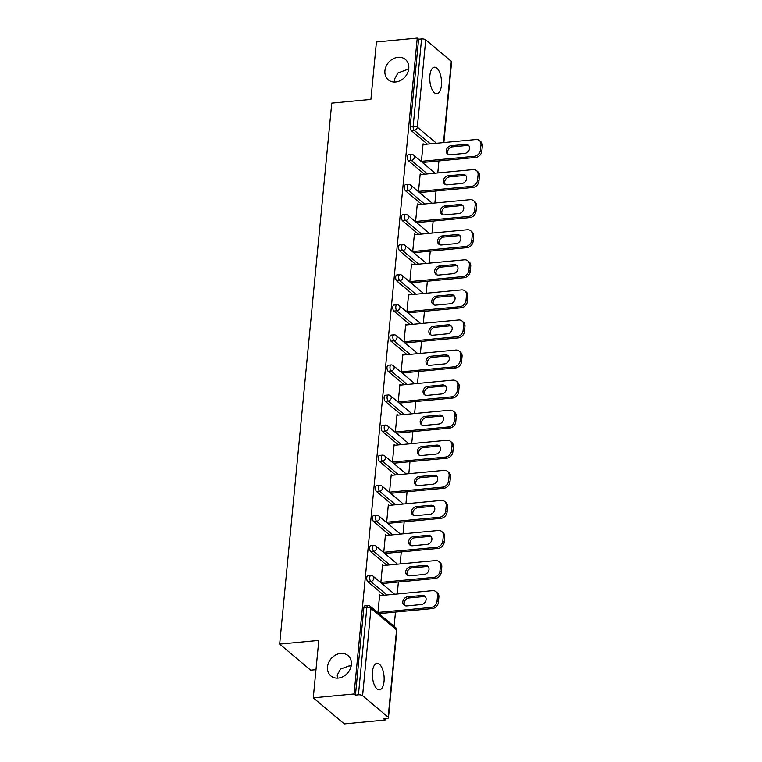 <?xml version="1.0" encoding="UTF-8"?>
<svg xmlns="http://www.w3.org/2000/svg" width="762" height="762" viewBox="0 0 762 762"><rect width="100%" height="100%" fill="white"/><g stroke="black" fill="none" stroke-linecap="round" stroke-linejoin="round"><path stroke-width="1.14" d="M340.633 653.415A13.306 10.954 130 0 1 348.005 655.558A13.306 10.954 130 0 1 350.253 668.903A13.306 10.954 130 0 1 338.252 678.094A13.306 10.954 130 0 1 330.879 675.942A13.306 10.954 130 0 1 328.641 662.607A13.306 10.954 130 0 1 340.633 653.415M398.031 57.302A13.306 10.954 130 0 1 405.403 59.455A13.306 10.954 130 0 1 407.651 72.79A13.306 10.954 130 0 1 395.659 81.982A13.306 10.954 130 0 1 388.277 79.829A13.306 10.954 130 0 1 386.039 66.494A13.306 10.954 130 0 1 398.031 57.302M351.187 665.893L348.872 665.988L340.557 669.074L337.233 675.046L337.471 678.142M408.584 69.78L406.27 69.875L397.954 72.962L394.63 78.943L394.868 82.029M441.427 85.325A13.306 5.801 84.6 0 0 434.388 67.218A13.306 5.801 84.6 0 0 429.854 75.6A13.306 5.801 84.6 0 0 436.902 93.716A13.306 5.801 84.6 0 0 441.427 85.325M384.029 681.438A13.306 5.801 84.6 0 0 376.99 663.321A13.306 5.801 84.6 0 0 372.456 671.713A13.306 5.801 84.6 0 0 379.505 689.829A13.306 5.801 84.6 0 0 384.029 681.438M315.982 669.655L310.677 670.16L279.664 644.1L331.756 103.127L370.894 99.422L376.428 41.967L417.243 38.1L418.595 39.243L410.185 126.578L413.166 126.292L421.577 38.957L418.595 39.243M385.096 720.033L383.743 718.89L386.725 718.614A3.124 1.133 -174.5 0 0 388.468 717.775A3.124 1.133 -174.5 0 0 388.163 717.204L362.579 695.706A3.124 1.133 -174.5 0 0 358.426 694.83L355.444 695.115L354.082 693.972L313.268 697.84L344.281 723.9L385.096 720.033L385.22 718.757M394.116 626.354L395.497 612.057M397.231 594.008L398.393 581.977M400.126 563.928L401.288 551.907M403.022 533.857L404.184 521.827M405.917 503.777L407.079 491.757M408.813 473.707L409.975 461.677M411.709 443.627L412.871 431.606M414.604 413.556L415.766 401.526M417.5 383.477L418.662 371.456M420.395 353.397L421.557 341.376M423.291 323.326L424.453 311.306M426.196 293.246L427.349 281.226M429.092 263.176L430.244 251.155M431.987 233.096L433.14 221.075M434.883 203.025L436.035 191.005M437.779 172.945L438.931 160.925M421.577 38.957A3.124 1.133 5.5 0 1 425.729 39.834L451.314 61.331A3.124 1.133 5.5 0 1 451.628 61.893L443.855 142.57M313.268 697.84L318.802 640.394L279.664 644.1M354.082 693.972L417.243 38.1M421.376 161.62L423.091 143.77L423.91 144.456M355.444 695.115L363.845 607.781A3.124 1.362 -95.4 0 1 364.912 605.819L367.894 605.533A3.124 1.362 -95.4 0 0 366.836 607.495L363.845 607.781M427.358 144.132L411.261 130.607A3.124 1.362 -95.4 0 1 410.185 126.578M383.924 595.265L367.827 581.739A3.124 1.362 -95.4 0 1 366.741 577.71A3.124 1.362 -95.4 0 1 367.808 575.739L370.789 575.453A3.124 1.362 -95.4 0 0 369.732 577.425A3.124 1.362 84.6 0 0 370.808 581.454L367.827 581.739M386.82 565.194L370.723 551.659A3.124 1.362 -95.4 0 1 369.646 547.63A3.124 1.362 -95.4 0 1 370.703 545.668L373.685 545.382A3.124 1.362 -95.4 0 0 372.628 547.345A3.124 1.362 84.6 0 0 373.704 551.383L370.723 551.659M389.715 535.115L373.618 521.589A3.124 1.362 -95.4 0 1 372.542 517.56A3.124 1.362 -95.4 0 1 373.599 515.588L376.58 515.303A3.124 1.362 -95.4 0 0 375.523 517.274A3.124 1.362 84.6 0 0 376.599 521.303L373.618 521.589M392.611 505.035L376.514 491.509A3.124 1.362 -95.4 0 1 375.437 487.48A3.124 1.362 -95.4 0 1 376.495 485.518L379.476 485.232A3.124 1.362 -95.4 0 0 378.419 487.194A3.124 1.362 84.6 0 0 379.495 491.233L376.514 491.509M395.507 474.964L379.409 461.439A3.124 1.362 -95.4 0 1 378.333 457.4A3.124 1.362 -95.4 0 1 379.39 455.438L382.372 455.152A3.124 1.362 -95.4 0 0 381.314 457.124A3.124 1.362 84.6 0 0 382.391 461.153L379.409 461.439M398.402 444.884L382.305 431.359A3.124 1.362 -95.4 0 1 381.229 427.33A3.124 1.362 -95.4 0 1 382.286 425.367L385.267 425.082A3.124 1.362 -95.4 0 0 384.21 427.044A3.124 1.362 84.6 0 0 385.286 431.082L382.305 431.359M401.298 414.814L385.201 401.288A3.124 1.362 -95.4 0 1 384.124 397.25A3.124 1.362 -95.4 0 1 385.181 395.288L388.163 395.002A3.124 1.362 -95.4 0 0 387.106 396.973A3.124 1.362 84.6 0 0 388.182 401.002L385.201 401.288M404.193 384.734L388.096 371.208A3.124 1.362 -95.4 0 1 387.02 367.179A3.124 1.362 -95.4 0 1 388.077 365.208L391.058 364.931A3.124 1.362 -95.4 0 0 390.001 366.893A3.124 1.362 84.6 0 0 391.077 370.923L388.096 371.208M407.089 354.663L390.992 341.138A3.124 1.362 -95.4 0 1 389.915 337.099A3.124 1.362 -95.4 0 1 390.973 335.137L393.954 334.851A3.124 1.362 -95.4 0 0 392.897 336.823A3.124 1.362 84.6 0 0 393.973 340.852L390.992 341.138M409.985 324.583L393.887 311.058A3.124 1.362 -95.4 0 1 392.811 307.029A3.124 1.362 -95.4 0 1 393.868 305.057L396.85 304.781A3.124 1.362 -95.4 0 0 395.792 306.743A3.124 1.362 84.6 0 0 396.869 310.772L393.887 311.058M412.88 294.513L396.783 280.988A3.124 1.362 -95.4 0 1 395.707 276.949A3.124 1.362 -95.4 0 1 396.764 274.987L399.745 274.701A3.124 1.362 -95.4 0 0 398.688 276.673A3.124 1.362 84.6 0 0 399.764 280.702L396.783 280.988M415.776 264.433L399.679 250.908A3.124 1.362 -95.4 0 1 398.602 246.878A3.124 1.362 -95.4 0 1 399.659 244.907L402.641 244.631A3.124 1.362 -95.4 0 0 401.584 246.593A3.124 1.362 84.6 0 0 402.66 250.622L399.679 250.908M418.671 234.363L402.574 220.828A3.124 1.362 -95.4 0 1 401.498 216.799A3.124 1.362 -95.4 0 1 402.555 214.836L405.536 214.551A3.124 1.362 -95.4 0 0 404.479 216.522A3.124 1.362 84.6 0 0 405.555 220.551L402.574 220.828M421.567 204.283L405.47 190.757A3.124 1.362 -95.4 0 1 404.393 186.728A3.124 1.362 -95.4 0 1 405.451 184.756L408.442 184.48A3.124 1.362 -95.4 0 0 407.375 186.442A3.124 1.362 84.6 0 0 408.451 190.471L405.47 190.757M424.463 174.212L408.365 160.677A3.124 1.362 -95.4 0 1 407.289 156.648A3.124 1.362 -95.4 0 1 408.346 154.686L411.337 154.4A3.124 1.362 -95.4 0 0 410.27 156.362A3.124 1.362 84.6 0 0 411.347 160.401L408.365 160.677M421.015 174.536L420.195 173.85L418.481 191.7M418.119 204.607L417.3 203.921L415.576 221.771M415.223 234.686L414.404 234.001L412.68 251.851M412.328 264.766L411.509 264.071L409.785 281.921M409.432 294.837L408.613 294.151L406.889 312.001M406.537 324.917L405.717 324.231L403.993 342.071M403.641 354.987L402.822 354.301L401.098 372.151M400.736 385.067L399.926 384.381L398.202 402.222M397.84 415.138L397.031 414.452L395.307 432.302M394.945 445.218L394.135 444.532L392.411 462.372M392.049 475.288L391.239 474.602L389.515 492.452M389.153 505.368L388.344 504.682L386.62 522.522M386.258 535.438L385.448 534.753L383.724 552.602M383.362 565.518L382.543 564.832L380.829 582.673M380.467 595.589L379.647 594.903L377.933 612.753M480.974 144.79L480.479 149.99L481.832 151.133L482.336 145.923L480.974 144.79A6.239 5.134 -50 0 0 479.403 140.541A6.239 5.134 -50 0 0 475.945 139.532L423.015 144.542M481.832 151.133A6.239 5.134 130 0 1 475.688 157.448L474.326 156.305L421.405 161.315M474.326 156.305A6.239 5.134 -50 0 0 480.479 149.99M451.066 145.704A4.886 4.02 -50 0 0 446.665 149.085A4.886 4.02 -50 0 0 447.485 153.981A4.886 4.02 -50 0 0 450.19 154.772L464.734 153.391A4.886 4.02 -50 0 0 469.135 150.019A4.886 4.02 -50 0 0 468.306 145.123A4.886 4.02 -50 0 0 465.601 144.332L451.066 145.704L452.418 146.847A4.886 4.02 -50 0 0 448.256 149.743A4.886 4.02 -50 0 0 448.237 154.457M479.403 140.541L480.755 141.675A6.239 5.134 130 0 1 482.336 145.923M475.688 157.448L422.405 162.487M468.906 145.78A4.886 4.02 -50 0 0 466.963 145.475L452.418 146.847M478.079 174.86L477.583 180.07L478.936 181.204L479.441 176.003L478.079 174.86A6.239 5.134 -50 0 0 476.507 170.612A6.239 5.134 -50 0 0 473.05 169.602L420.119 174.622M478.936 181.204A6.239 5.134 130 0 1 472.792 187.519L471.43 186.376L418.509 191.395M471.43 186.376A6.239 5.134 -50 0 0 477.583 180.07M448.17 175.784A4.886 4.02 -50 0 0 443.77 179.156A4.886 4.02 -50 0 0 444.589 184.061A4.886 4.02 -50 0 0 447.294 184.842L461.829 183.471A4.886 4.02 -50 0 0 466.239 180.089A4.886 4.02 -50 0 0 465.411 175.193A4.886 4.02 -50 0 0 462.705 174.403L448.17 175.784L449.523 176.927A4.886 4.02 -50 0 0 445.36 179.822A4.886 4.02 -50 0 0 445.341 184.537M476.507 170.612L477.86 171.755A6.239 5.134 130 0 1 479.441 176.003M472.792 187.519L419.51 192.567M466.011 175.86A4.886 4.02 -50 0 0 464.058 175.546L449.523 176.927M475.183 204.94L474.688 210.141L476.04 211.284L476.545 206.073L475.183 204.94A6.239 5.134 -50 0 0 473.612 200.692A6.239 5.134 -50 0 0 470.154 199.682L417.224 204.692M476.04 211.284A6.239 5.134 130 0 1 469.897 217.599L468.535 216.456L415.614 221.466M468.535 216.456A6.239 5.134 -50 0 0 474.688 210.141M445.275 205.864A4.886 4.02 -50 0 0 440.874 209.236A4.886 4.02 -50 0 0 441.693 214.132A4.886 4.02 -50 0 0 444.398 214.922L458.934 213.541A4.886 4.02 -50 0 0 463.344 210.169A4.886 4.02 -50 0 0 462.515 205.273A4.886 4.02 -50 0 0 459.81 204.483L445.275 205.864L446.627 206.997A4.886 4.02 -50 0 0 442.465 209.893A4.886 4.02 -50 0 0 442.446 214.608M473.612 200.692L474.964 201.825A6.239 5.134 130 0 1 476.545 206.073M469.897 217.599L416.614 222.637M463.115 205.93A4.886 4.02 -50 0 0 461.162 205.626L446.627 206.997M472.288 235.01L471.792 240.22L473.145 241.354L473.65 236.153L472.288 235.01A6.239 5.134 -50 0 0 470.716 230.762A6.239 5.134 -50 0 0 467.258 229.762L414.328 234.772M473.145 241.354A6.239 5.134 130 0 1 467.001 247.669L465.639 246.526L412.718 251.546M465.639 246.526A6.239 5.134 -50 0 0 471.792 240.22M442.379 235.934A4.886 4.02 -50 0 0 437.969 239.306A4.886 4.02 -50 0 0 438.798 244.211A4.886 4.02 -50 0 0 441.503 244.993L456.038 243.621A4.886 4.02 -50 0 0 460.448 240.249A4.886 4.02 -50 0 0 459.619 235.344A4.886 4.02 -50 0 0 456.914 234.563L442.379 235.934L443.732 237.077A4.886 4.02 -50 0 0 439.569 239.973A4.886 4.02 -50 0 0 439.55 244.688M470.716 230.762L472.069 231.905A6.239 5.134 130 0 1 473.65 236.153M467.001 247.669L413.718 252.717M460.219 236.01A4.886 4.02 -50 0 0 458.267 235.696L443.732 237.077M469.392 265.09L468.897 270.291L470.249 271.434L470.754 266.224L469.392 265.09A6.239 5.134 -50 0 0 467.82 260.842A6.239 5.134 -50 0 0 464.363 259.832L411.432 264.843M470.249 271.434A6.239 5.134 130 0 1 464.106 277.749L462.744 276.606L409.813 281.616M462.744 276.606A6.239 5.134 -50 0 0 468.897 270.291M439.483 266.014A4.886 4.02 -50 0 0 435.073 269.386A4.886 4.02 -50 0 0 435.902 274.282A4.886 4.02 -50 0 0 438.607 275.072L453.142 273.691A4.886 4.02 -50 0 0 457.552 270.32A4.886 4.02 -50 0 0 456.724 265.424A4.886 4.02 -50 0 0 454.019 264.633L439.483 266.014L440.836 267.148A4.886 4.02 -50 0 0 436.674 270.043A4.886 4.02 -50 0 0 436.655 274.758M467.82 260.842L469.173 261.976A6.239 5.134 130 0 1 470.754 266.224M464.106 277.749L410.823 282.788M457.324 266.081A4.886 4.02 -50 0 0 455.371 265.776L440.836 267.148M466.496 295.161L466.001 300.371L467.354 301.504L467.858 296.304L466.496 295.161A6.239 5.134 -50 0 0 464.925 290.913A6.239 5.134 -50 0 0 461.467 289.912L408.537 294.923M467.354 301.504A6.239 5.134 130 0 1 461.21 307.819L459.848 306.686L406.918 311.696M459.848 306.686A6.239 5.134 -50 0 0 466.001 300.371M436.588 296.085A4.886 4.02 -50 0 0 432.178 299.456A4.886 4.02 -50 0 0 433.007 304.362A4.886 4.02 -50 0 0 435.712 305.143L450.247 303.771A4.886 4.02 -50 0 0 454.657 300.399A4.886 4.02 -50 0 0 453.828 295.494A4.886 4.02 -50 0 0 451.123 294.713L436.588 296.085L437.94 297.228A4.886 4.02 -50 0 0 433.778 300.123A4.886 4.02 -50 0 0 433.759 304.838M464.925 290.913L466.277 292.056A6.239 5.134 130 0 1 467.858 296.304M461.21 307.819L407.927 312.868M454.428 296.161A4.886 4.02 -50 0 0 452.476 295.847L437.94 297.228M463.601 325.241L463.106 330.441L464.458 331.584L464.963 326.374L463.601 325.241A6.239 5.134 -50 0 0 462.029 320.993A6.239 5.134 -50 0 0 458.572 319.983L405.641 324.993M464.458 331.584A6.239 5.134 130 0 1 458.305 337.899L456.952 336.756L404.022 341.767M456.952 336.756A6.239 5.134 -50 0 0 463.106 330.441M433.692 326.165A4.886 4.02 -50 0 0 429.282 329.536A4.886 4.02 -50 0 0 430.111 334.432A4.886 4.02 -50 0 0 432.816 335.223L447.351 333.842A4.886 4.02 -50 0 0 451.761 330.47A4.886 4.02 -50 0 0 450.933 325.574A4.886 4.02 -50 0 0 448.227 324.783L433.692 326.165L435.045 327.298A4.886 4.02 -50 0 0 430.873 330.194A4.886 4.02 -50 0 0 430.863 334.909M462.029 320.993L463.382 322.126A6.239 5.134 130 0 1 464.963 326.374M458.305 337.899L405.032 342.948M451.533 326.231A4.886 4.02 -50 0 0 449.58 325.926L435.045 327.298M460.705 355.311L460.21 360.521L461.562 361.655L462.067 356.454L460.705 355.311A6.239 5.134 -50 0 0 459.134 351.063A6.239 5.134 -50 0 0 455.676 350.063L402.746 355.073M461.562 361.655A6.239 5.134 130 0 1 455.409 367.97L454.057 366.836L401.126 371.846M454.057 366.836A6.239 5.134 -50 0 0 460.21 360.521M430.797 356.235A4.886 4.02 -50 0 0 426.387 359.607A4.886 4.02 -50 0 0 427.215 364.512A4.886 4.02 -50 0 0 429.92 365.303L444.456 363.922A4.886 4.02 -50 0 0 448.866 360.55A4.886 4.02 -50 0 0 448.037 355.644A4.886 4.02 -50 0 0 445.332 354.863L430.797 356.235L432.149 357.378A4.886 4.02 -50 0 0 427.977 360.274A4.886 4.02 -50 0 0 427.968 364.988M459.134 351.063L460.486 352.206A6.239 5.134 130 0 1 462.067 356.454M455.409 367.97L402.136 373.018M448.637 356.311A4.886 4.02 -50 0 0 446.684 355.997L432.149 357.378M457.81 385.391L457.305 390.592L458.667 391.735L459.162 386.524L457.81 385.391A6.239 5.134 -50 0 0 456.228 381.143A6.239 5.134 -50 0 0 452.78 380.133L399.85 385.153M458.667 391.735A6.239 5.134 130 0 1 452.514 398.05L451.161 396.907L398.231 401.917M451.161 396.907A6.239 5.134 -50 0 0 457.305 390.592M427.901 386.315A4.886 4.02 -50 0 0 423.491 389.687A4.886 4.02 -50 0 0 424.32 394.583A4.886 4.02 -50 0 0 427.025 395.373L441.56 393.992A4.886 4.02 -50 0 0 445.97 390.62A4.886 4.02 -50 0 0 445.141 385.724A4.886 4.02 -50 0 0 442.436 384.934L427.901 386.315L429.254 387.448A4.886 4.02 -50 0 0 425.082 390.344A4.886 4.02 -50 0 0 425.072 395.059M456.228 381.143L457.591 382.286A6.239 5.134 130 0 1 459.162 386.524M452.514 398.05L399.24 403.098M445.741 386.382A4.886 4.02 -50 0 0 443.789 386.077L429.254 387.448M454.914 415.461L454.409 420.672L455.771 421.805L456.267 416.604L454.914 415.461A6.239 5.134 -50 0 0 453.333 411.213A6.239 5.134 -50 0 0 449.885 410.213L396.954 415.223M455.771 421.805A6.239 5.134 130 0 1 449.618 428.12L448.266 426.987L395.335 431.997M448.266 426.987A6.239 5.134 -50 0 0 454.409 420.672M425.005 416.385A4.886 4.02 -50 0 0 420.595 419.767A4.886 4.02 -50 0 0 421.424 424.663A4.886 4.02 -50 0 0 424.129 425.453L438.664 424.072A4.886 4.02 -50 0 0 443.074 420.7A4.886 4.02 -50 0 0 442.246 415.804A4.886 4.02 -50 0 0 439.541 415.014L425.005 416.385L426.358 417.528A4.886 4.02 -50 0 0 422.186 420.424A4.886 4.02 -50 0 0 422.177 425.139M453.333 411.213L454.695 412.356A6.239 5.134 130 0 1 456.267 416.604M449.618 428.12L396.345 433.168M442.846 416.462A4.886 4.02 -50 0 0 440.893 416.147L426.358 417.528M452.018 445.541L451.514 450.742L452.876 451.885L453.371 446.684L452.018 445.541A6.239 5.134 -50 0 0 450.437 441.293A6.239 5.134 -50 0 0 446.989 440.284L394.059 445.303M452.876 451.885A6.239 5.134 130 0 1 446.723 458.2L445.37 457.057L392.44 462.077M445.37 457.057A6.239 5.134 -50 0 0 451.514 450.742M422.11 446.465A4.886 4.02 -50 0 0 417.7 449.837A4.886 4.02 -50 0 0 418.529 454.733A4.886 4.02 -50 0 0 421.234 455.524L435.769 454.152A4.886 4.02 -50 0 0 440.179 450.771A4.886 4.02 -50 0 0 439.35 445.875A4.886 4.02 -50 0 0 436.645 445.084L422.11 446.465L423.462 447.599A4.886 4.02 -50 0 0 419.291 450.494A4.886 4.02 -50 0 0 419.281 455.209M450.437 441.293L451.799 442.436A6.239 5.134 130 0 1 453.371 446.684M446.723 458.2L393.449 463.248M439.95 446.532A4.886 4.02 -50 0 0 437.998 446.227L423.462 447.599M449.123 475.612L448.618 480.822L449.98 481.965L450.475 476.755L449.123 475.612A6.239 5.134 -50 0 0 447.542 471.373A6.239 5.134 -50 0 0 444.084 470.364L391.163 475.374M449.98 481.965A6.239 5.134 130 0 1 443.827 488.271L442.474 487.137L389.544 492.147M442.474 487.137A6.239 5.134 -50 0 0 448.618 480.822M419.214 476.536A4.886 4.02 -50 0 0 414.804 479.917A4.886 4.02 -50 0 0 415.633 484.813A4.886 4.02 -50 0 0 418.338 485.604L432.873 484.222A4.886 4.02 -50 0 0 437.283 480.851A4.886 4.02 -50 0 0 436.455 475.955A4.886 4.02 -50 0 0 433.749 475.164L419.214 476.536L420.567 477.679A4.886 4.02 -50 0 0 416.395 480.574A4.886 4.02 -50 0 0 416.385 485.289M447.542 471.373L448.904 472.507A6.239 5.134 130 0 1 450.475 476.755M443.827 488.271L390.554 493.319M437.055 476.612A4.886 4.02 -50 0 0 435.102 476.298L420.567 477.679M446.227 505.692L445.722 510.892L447.084 512.035L447.58 506.835L446.227 505.692A6.239 5.134 -50 0 0 444.646 501.444A6.239 5.134 -50 0 0 441.188 500.434L388.268 505.454M447.084 512.035A6.239 5.134 130 0 1 440.931 518.351L439.579 517.207L386.648 522.227M439.579 517.207A6.239 5.134 -50 0 0 445.722 510.892M416.319 506.616A4.886 4.02 -50 0 0 411.909 509.988A4.886 4.02 -50 0 0 412.737 514.883A4.886 4.02 -50 0 0 415.442 515.674L429.978 514.302A4.886 4.02 -50 0 0 434.378 510.921A4.886 4.02 -50 0 0 433.559 506.025A4.886 4.02 -50 0 0 430.854 505.235L416.319 506.616L417.671 507.749A4.886 4.02 -50 0 0 413.499 510.645A4.886 4.02 -50 0 0 413.49 515.369M444.646 501.444L446.008 502.587A6.239 5.134 130 0 1 447.58 506.835M440.931 518.351L387.658 523.399M434.159 506.692A4.886 4.02 -50 0 0 432.206 506.378L417.671 507.749M443.332 535.762L442.827 540.972L444.189 542.115L444.684 536.905L443.332 535.762A6.239 5.134 -50 0 0 441.75 531.524A6.239 5.134 -50 0 0 438.293 530.514L385.372 535.524M444.189 542.115A6.239 5.134 130 0 1 438.036 548.421L436.683 547.287L383.753 552.298M436.683 547.287A6.239 5.134 -50 0 0 442.827 540.972M413.423 536.686A4.886 4.02 -50 0 0 409.013 540.067A4.886 4.02 -50 0 0 409.842 544.963A4.886 4.02 -50 0 0 412.547 545.754L427.082 544.373A4.886 4.02 -50 0 0 431.483 541.001A4.886 4.02 -50 0 0 430.663 536.105A4.886 4.02 -50 0 0 427.958 535.315L413.423 536.686L414.776 537.829A4.886 4.02 -50 0 0 410.604 540.725A4.886 4.02 -50 0 0 410.594 545.44M441.75 531.524L443.113 532.657A6.239 5.134 130 0 1 444.684 536.905M438.036 548.421L384.762 553.469M431.263 536.762A4.886 4.02 -50 0 0 429.311 536.448L414.776 537.829M440.436 565.842L439.931 571.043L441.293 572.186L441.789 566.985L440.436 565.842A6.239 5.134 -50 0 0 438.855 561.594A6.239 5.134 -50 0 0 435.397 560.584L382.476 565.604M441.293 572.186A6.239 5.134 130 0 1 435.14 578.501L433.788 577.358L380.857 582.378M433.788 577.358A6.239 5.134 -50 0 0 439.931 571.043M410.518 566.766A4.886 4.02 -50 0 0 406.117 570.138A4.886 4.02 -50 0 0 406.946 575.034A4.886 4.02 -50 0 0 409.651 575.824L424.186 574.453A4.886 4.02 -50 0 0 428.587 571.071A4.886 4.02 -50 0 0 427.768 566.176A4.886 4.02 -50 0 0 425.063 565.385L410.518 566.766L411.88 567.909A4.886 4.02 -50 0 0 407.708 570.795A4.886 4.02 -50 0 0 407.699 575.52M438.855 561.594L440.217 562.737A6.239 5.134 130 0 1 441.789 566.985M435.14 578.501L381.867 583.549M428.368 566.842A4.886 4.02 -50 0 0 426.415 566.528L411.88 567.909M437.54 595.922L437.036 601.123L438.398 602.266L438.893 597.056L437.54 595.922A6.239 5.134 -50 0 0 435.959 591.674A6.239 5.134 -50 0 0 432.502 590.664L379.581 595.674M438.398 602.266A6.239 5.134 130 0 1 432.245 608.571L430.892 607.438L377.962 612.448M430.892 607.438A6.239 5.134 -50 0 0 437.036 601.123M407.622 596.837A4.886 4.02 -50 0 0 403.222 600.218A4.886 4.02 -50 0 0 404.05 605.114A4.886 4.02 -50 0 0 406.756 605.904L421.291 604.523A4.886 4.02 -50 0 0 425.691 601.151A4.886 4.02 -50 0 0 424.872 596.255A4.886 4.02 -50 0 0 422.167 595.465L407.622 596.837L408.984 597.979A4.886 4.02 -50 0 0 404.812 600.875A4.886 4.02 -50 0 0 404.803 605.59M435.959 591.674L437.321 592.807A6.239 5.134 130 0 1 438.893 597.056M432.245 608.571L378.971 613.62M425.472 596.913A4.886 4.02 -50 0 0 423.52 596.608L408.984 597.979M425.729 39.834L417.319 127.168L436.483 143.266M443.494 142.608L451.314 61.331M430.349 143.847L414.242 130.321A3.124 1.362 84.6 0 1 413.166 126.292A3.124 1.133 5.5 0 1 417.319 127.168A3.124 2.572 130 0 1 414.242 130.321L411.261 130.607M388.163 717.204L396.573 629.869L370.98 608.371L362.579 695.706M358.426 694.83L366.836 607.495A3.124 1.133 -174.5 0 1 370.98 608.371A3.124 2.572 -50 0 0 370.199 606.247A3.124 3.124 0 0 0 367.894 605.533M388.468 717.775L396.878 630.441A3.124 1.133 -174.5 0 0 396.573 629.869A3.124 2.572 -50 0 0 395.783 627.745L370.199 606.247M427.444 173.927L411.347 160.401A3.124 2.572 130 0 0 414.423 157.239A3.124 2.572 -50 0 0 413.633 155.115A3.124 3.124 0 0 0 411.337 154.4M424.548 203.997L408.451 190.471A3.124 2.572 130 0 0 411.528 187.319A3.124 2.572 -50 0 0 410.737 185.195A3.124 3.124 0 0 0 408.442 184.48M421.653 234.077L405.555 220.551A3.124 2.572 130 0 0 408.632 217.389A3.124 2.572 -50 0 0 407.841 215.265A3.124 3.124 0 0 0 405.536 214.551M418.757 264.157L402.66 250.622A3.124 2.572 130 0 0 405.736 247.469A3.124 2.572 -50 0 0 404.946 245.345A3.124 3.124 0 0 0 402.641 244.631M415.862 294.227L399.764 280.702A3.124 2.572 130 0 0 402.841 277.539A3.124 2.572 -50 0 0 402.05 275.425A3.124 3.124 0 0 0 399.745 274.701M412.966 324.307L396.869 310.772A3.124 2.572 130 0 0 399.945 307.619A3.124 2.572 -50 0 0 399.155 305.495A3.124 3.124 0 0 0 396.85 304.781M410.07 354.378L393.973 340.852A3.124 2.572 130 0 0 397.05 337.699A3.124 2.572 -50 0 0 396.259 335.575A3.124 3.124 0 0 0 393.954 334.851M407.175 384.458L391.077 370.923A3.124 2.572 130 0 0 394.154 367.77A3.124 2.572 -50 0 0 393.363 365.646A3.124 3.124 0 0 0 391.058 364.931M404.279 414.528L388.182 401.002A3.124 2.572 130 0 0 391.258 397.85A3.124 2.572 -50 0 0 390.468 395.726A3.124 3.124 0 0 0 388.163 395.002M401.383 444.608L385.286 431.082A3.124 2.572 130 0 0 388.363 427.92A3.124 2.572 -50 0 0 387.572 425.796A3.124 3.124 0 0 0 385.267 425.082M398.488 474.678L382.391 461.153A3.124 2.572 130 0 0 385.467 458A3.124 2.572 -50 0 0 384.677 455.876A3.124 3.124 0 0 0 382.372 455.152M395.592 504.758L379.495 491.233A3.124 2.572 130 0 0 382.572 488.071A3.124 2.572 -50 0 0 381.781 485.946A3.124 3.124 0 0 0 379.476 485.232M392.697 534.829L376.599 521.303A3.124 2.572 130 0 0 379.667 518.15A3.124 2.572 -50 0 0 378.885 516.026A3.124 3.124 0 0 0 376.58 515.303M389.801 564.909L373.704 551.383A3.124 2.572 130 0 0 376.771 548.221A3.124 2.572 -50 0 0 375.99 546.097A3.124 3.124 0 0 0 373.685 545.382M386.906 594.979L370.808 581.454A3.124 2.572 130 0 0 373.875 578.301A3.124 2.572 -50 0 0 373.094 576.177A3.124 3.124 0 0 0 370.789 575.453M465.601 144.332L466.963 145.475M462.705 174.403L464.058 175.546M459.81 204.483L461.162 205.626M456.914 234.563L458.267 235.696M454.019 264.633L455.371 265.776M451.123 294.713L452.476 295.847M448.227 324.783L449.58 325.926M445.332 354.863L446.684 355.997M442.436 384.934L443.789 386.077M439.541 415.014L440.893 416.147M436.645 445.084L437.998 446.227M433.749 475.164L435.102 476.298M430.854 505.235L432.206 506.378M427.958 535.315L429.311 536.448M425.063 565.385L426.415 566.528M422.167 595.465L423.52 596.608M435.15 173.193L413.633 155.115M432.254 203.273L410.737 185.195M429.358 233.343L407.841 215.265M426.463 263.423L404.946 245.345M423.567 293.494L402.05 275.425M420.672 323.574L399.155 305.495M417.776 353.654L396.259 335.575M414.88 383.724L393.363 365.646M411.985 413.804L390.468 395.726M409.089 443.875L387.572 425.796M406.194 473.954L384.677 455.876M403.298 504.025L381.781 485.946M400.402 534.105L378.885 516.026M397.507 564.175L375.99 546.097M394.611 594.255L373.094 576.177M396.878 630.441A3.124 3.124 0 0 0 395.783 627.745"/></g></svg>
